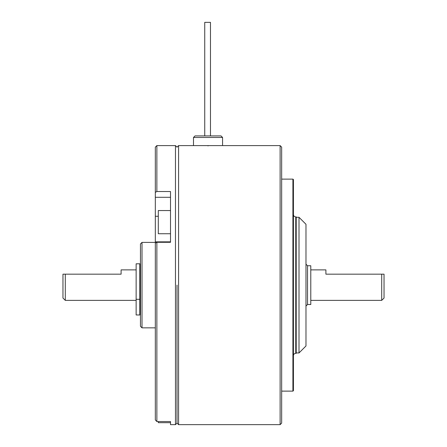 <?xml version="1.0" encoding="UTF-8"?>
<svg xmlns="http://www.w3.org/2000/svg" width="447" height="447" viewBox="0 0 447 447"><rect width="100%" height="100%" fill="white"/><g stroke="black" fill="none" stroke-linecap="round" stroke-linejoin="round"><path stroke-width="0.67" d="M155.321 208.442L155.321 243.09L156.869 242.302L156.869 421.538L155.321 419.951L156.869 421.538L170.514 421.538L170.514 424.65L175.475 424.65L175.475 145.599L156.869 145.599L156.869 191.534L155.321 192.327L155.321 208.442M155.321 419.951L155.321 243.09M177.023 285.125L177.023 423.102L177.023 285.125M156.869 242.302L170.514 242.302L170.514 191.534L156.869 191.534M155.321 192.327L155.321 147.147L156.869 145.599M204.743 22.35L204.743 135.91L204.743 22.35L210.481 22.35L210.481 135.91L210.481 22.35M280.118 145.599L281.666 147.147L281.666 423.102L280.118 424.65L280.118 145.599L215.471 145.599M208.028 145.934C195.529 145.571 195.529 145.571 208.028 145.934C220.533 145.571 220.533 145.571 208.028 145.934M175.475 145.599L177.023 147.147L178.577 145.599L200.586 145.599M178.577 145.599L178.577 424.65L177.023 423.102L175.475 424.65M170.514 233.742L158.305 233.742L158.305 210.548L170.514 210.548M158.305 421.538L158.305 422.683L170.514 422.683L170.514 421.538M140.459 285.125L140.459 243.95L142.012 242.397L142.012 327.847L140.459 326.299L140.459 285.125M193.495 137.458L195.048 135.91L221.014 135.91L222.561 137.458L193.495 137.458L193.495 145.599L222.561 145.599L222.561 137.458M292.908 285.125L292.908 179.124L293.428 179.538L293.428 390.712L292.908 391.125L292.908 285.125M295.752 353.337L295.752 216.912L296.216 216.912L296.216 353.337L295.752 353.337C294.355 353.46 293.578 354.236 293.428 355.661M307.536 304.502L310.788 304.502L310.788 265.747L307.536 265.747L307.536 304.502L305.983 306.055M299.009 217.298L305.983 224.277L305.983 345.972L299.009 352.951L299.009 217.298L296.216 217.298M136.139 269.876L121.103 269.876L121.103 274.173L65.296 274.173L65.296 300.373L62.966 298.048L62.966 274.173L65.296 274.173M384.034 274.173L384.034 298.048L381.704 300.373L381.704 274.173L384.034 274.173L325.897 274.173L325.897 269.876L310.788 269.876M136.139 284.845L136.139 263.808L139.799 263.808L139.799 314.967L136.139 314.967L136.139 284.845M158.305 216.275L155.321 216.275M170.514 241.844L155.321 241.844M170.514 197.3L155.321 197.3M136.139 299.289L139.799 299.289M280.118 424.65L178.577 424.65M155.321 242.397L142.012 242.397M155.321 327.847L142.012 327.847M281.666 179.124L292.908 179.124M281.666 391.125L292.908 391.125M295.752 216.912C294.355 216.784 293.578 216.013 293.428 214.588M299.009 352.951L296.216 352.951M307.536 265.747L305.983 264.194M136.139 300.373L65.296 300.373M381.704 300.373L310.788 300.373"/></g></svg>
